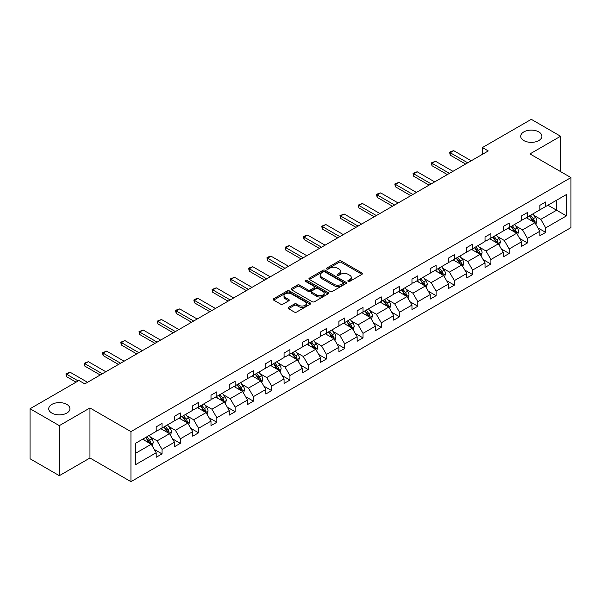 <?xml version="1.0" encoding="UTF-8"?>
<svg xmlns="http://www.w3.org/2000/svg" width="601" height="601" viewBox="0 0 601 601"><rect width="100%" height="100%" fill="white"/><g stroke="black" fill="none" stroke-linecap="round" stroke-linejoin="round"><path stroke-width="0.9" d="M66.824 404.405A10.6 6.123 0 0 0 55.269 403.083A10.6 6.123 0 0 0 48.726 408.74A10.6 6.123 0 0 0 51.836 413.067A10.6 6.123 0 0 0 63.383 414.389A10.6 6.123 0 0 0 69.926 408.74A10.6 6.123 0 0 0 66.824 404.405M538.804 131.912A10.6 6.123 0 0 0 527.25 130.59A10.6 6.123 0 0 0 520.706 136.239A10.6 6.123 0 0 0 523.809 140.574A10.6 6.123 0 0 0 535.363 141.896A10.6 6.123 0 0 0 541.907 136.239A10.6 6.123 0 0 0 538.804 131.912M348.167 281.366A1.134 0.654 0 0 0 349.782 281.366L361.99 274.311A1.623 0.939 0 0 0 362.471 273.65A1.623 0.939 0 0 0 361.99 272.989L341.3 261.044A1.623 0.939 0 0 0 339.002 261.044L326.786 268.091A1.134 0.654 0 0 0 326.456 268.557A1.134 0.654 0 0 0 326.786 269.023A1.134 0.654 0 0 0 328.394 269.023L329.979 268.106A5.199 3.005 0 0 1 337.334 268.106L339.062 269.105A5.199 3.005 0 0 1 340.587 271.231A5.199 3.005 0 0 1 339.062 273.35L337.477 274.266A1.134 0.654 0 0 0 337.146 274.732A1.134 0.654 0 0 0 337.477 275.198A1.134 0.654 0 0 0 339.092 275.198L340.669 274.281A5.199 3.005 0 0 1 348.024 274.281L349.752 275.281A5.199 3.005 0 0 1 351.277 277.399A5.199 3.005 0 0 1 349.752 279.525L348.167 280.434A1.134 0.654 0 0 0 347.836 280.9A1.134 0.654 0 0 0 348.167 281.366L348.167 280.434M288.533 307.366A1.623 0.939 0 0 0 288.059 308.028A1.623 0.939 0 0 0 288.533 308.696L294.34 312.047A1.623 0.939 0 0 0 296.639 312.047L310.206 304.211A1.623 0.939 0 0 0 310.679 303.55A1.623 0.939 0 0 0 310.206 302.889L289.509 290.944A1.623 0.939 0 0 0 287.21 290.944L273.65 298.772A1.623 0.939 0 0 0 273.17 299.433A1.623 0.939 0 0 0 273.65 300.102L280.659 304.151A1.623 0.939 0 0 0 282.958 304.151L288.765 300.8A1.623 0.939 0 0 0 289.239 300.132A1.623 0.939 0 0 0 288.765 299.471L285.287 297.465A4.35 2.509 0 0 1 284.018 295.684A4.35 2.509 0 0 1 286.7 293.363A4.35 2.509 0 0 1 291.44 293.912L305.06 301.777A4.35 2.509 0 0 1 306.337 303.55A4.35 2.509 0 0 1 303.648 305.871A4.35 2.509 0 0 1 298.907 305.323L296.639 304.016A1.623 0.939 0 0 0 294.34 304.016L288.533 307.366L288.533 308.696M89.955 407.959L59.326 425.643L30.05 408.74L30.05 458.773L59.326 475.676L89.955 457.992L130.943 481.664L130.943 431.623L89.955 407.959L89.955 457.992M560.583 171.608L560.583 136.239L529.962 153.924L570.95 177.588L130.943 431.623M560.583 136.239L531.307 119.336L482.408 147.568L482.408 154.329M30.05 408.74L78.949 380.508L84.801 383.889L488.267 150.949L482.408 147.568M330.092 291.402A1.623 0.939 0 0 0 332.391 291.402L345.958 283.574A1.623 0.939 0 0 0 346.431 282.913A1.623 0.939 0 0 0 345.958 282.245L325.261 270.3A1.623 0.939 0 0 0 322.962 270.3L309.402 278.128A1.623 0.939 0 0 0 308.922 278.796A1.623 0.939 0 0 0 309.402 279.457L330.092 291.402M305.886 281.614A1.134 0.654 0 0 1 307.043 281.771L328.056 293.904L314.518 301.725A1.623 0.939 0 0 1 312.219 301.725L291.523 289.78L291.523 288.45A1.623 0.939 0 0 0 291.049 289.119A1.623 0.939 0 0 0 291.523 289.78M291.523 288.45L297.33 285.099A1.623 0.939 0 0 1 299.629 285.099L308.02 289.945A1.623 0.939 0 0 0 310.319 289.945L314.173 287.721A1.623 0.939 0 0 0 314.646 287.06A1.623 0.939 0 0 0 314.173 286.392L305.436 281.351A1.134 0.654 0 0 1 305.098 280.885A1.134 0.654 0 0 1 305.804 280.276A1.134 0.654 0 0 1 307.043 280.419L328.078 292.567A1.623 0.939 0 0 1 328.559 293.228A1.623 0.939 0 0 1 328.078 293.897L328.078 292.567M59.326 425.643L59.326 475.676M135.458 443.358L156.185 431.39L156.185 426.86L162.037 423.48L162.037 428.01L174.455 420.843L174.455 416.313L180.308 412.932L180.308 417.462L192.726 410.295L192.726 405.765L198.578 402.377L198.578 406.915L210.996 399.74L210.996 395.21L216.848 391.829L216.848 396.36L229.266 389.193L229.266 384.663L235.119 381.282L235.119 385.812L247.537 378.645L247.537 374.115L253.389 370.734L253.389 375.264L265.807 368.097L265.807 363.567L271.66 360.187L271.66 364.717L284.078 357.55L284.078 353.02L289.93 349.639L289.93 354.169L302.348 347.002L302.348 342.472L308.2 339.092L308.2 343.622L320.611 336.455L320.611 331.925L326.471 328.544L326.471 333.074L338.881 325.907L338.881 321.377L344.741 317.997L344.741 322.527L357.152 315.36L357.152 310.83L363.012 307.449L363.012 311.979L375.422 304.812L375.422 300.282L381.282 296.902L381.282 301.432L393.693 294.265L393.693 289.735L399.552 286.354L399.552 290.884L411.963 283.717L411.963 279.187L417.823 275.806L417.823 280.336L430.233 273.17L430.233 268.632L436.093 265.251L436.093 269.789L448.504 262.614L448.504 258.084L454.364 254.704L454.364 259.234L466.774 252.067L466.774 247.537L472.634 244.156L472.634 248.686L485.045 241.519L485.045 236.989L490.904 233.609L490.904 238.139L503.315 230.972L503.315 226.442L509.175 223.061L509.175 227.591L521.585 220.424L521.585 215.894L527.445 212.514L527.445 217.044L539.856 209.877L539.856 205.347L545.708 201.966L545.708 206.496L566.442 194.529L566.442 215.894L545.708 227.862L545.708 232.392L539.856 235.772L539.856 231.242L527.445 238.409L527.445 242.939L521.585 246.32L521.585 241.79L509.175 248.957L509.175 253.487L503.315 256.867L503.315 252.337L490.904 259.504L490.904 264.042L485.045 267.422L485.045 262.885L472.634 270.059L472.634 274.589L466.774 277.97L466.774 273.44L454.364 280.607L454.364 285.137L448.504 288.518L448.504 283.988L436.093 291.154L436.093 295.684L430.233 299.065L430.233 294.535L417.823 301.702L417.823 306.232L411.963 309.613L411.963 305.083L399.552 312.25L399.552 316.78L393.693 320.16L393.693 315.63L381.282 322.797L381.282 327.327L375.422 330.708L375.422 326.178L363.012 333.345L363.012 337.875L357.152 341.255L357.152 336.725L344.741 343.892L344.741 348.422L338.881 351.803L338.881 347.273L326.471 354.44L326.471 358.97L320.611 362.35L320.611 357.82L308.2 364.987L308.2 369.517L302.348 372.898L302.348 368.368L289.93 375.535L289.93 380.065L284.078 383.446L284.078 378.915L271.66 386.082L271.66 390.612L265.807 393.993L265.807 389.463L253.389 396.63L253.389 401.167L247.537 404.548L247.537 400.018L235.119 407.185L235.119 411.715L229.266 415.096L229.266 410.566L216.848 417.733L216.848 422.263L210.996 425.643L210.996 421.113L198.578 428.28L198.578 432.81L192.726 436.191L192.726 431.661L180.308 438.828L180.308 443.358L174.455 446.738L174.455 442.208L162.037 449.375L162.037 453.905L156.185 457.286L156.185 452.756L135.458 464.723L135.458 443.358M130.943 481.664L570.95 227.629L570.95 177.588M160.865 428.686L169.535 433.689L157.124 440.856L150.34 436.942M157.124 440.856L162.037 449.375M169.535 433.689L174.455 442.208M156.185 430.308L157.124 430.849L162.037 428.01M179.136 418.138L187.805 423.142L175.394 430.308L168.611 426.394M175.394 430.308L180.308 438.828M187.805 423.142L192.726 431.661M174.455 419.761L175.394 420.302L180.308 417.462M197.406 407.591L206.075 412.594L193.657 419.761L186.881 415.847M193.657 419.761L198.578 428.28M206.075 412.594L210.996 421.113M192.726 409.213L193.657 409.754L198.578 406.915M215.676 397.036L224.346 402.046L211.928 409.213L205.151 405.299M211.928 409.213L216.848 417.733M224.346 402.046L229.266 410.566M210.996 398.658L211.928 399.199L216.848 396.36M233.947 386.488L242.616 391.491L230.198 398.658L223.422 394.752M230.198 398.658L235.119 407.185M242.616 391.491L247.537 400.018M229.266 388.111L230.198 388.652L235.119 385.812M252.217 375.941L260.887 380.944L248.468 388.111L241.692 384.197M248.468 388.111L253.389 396.63M260.887 380.944L265.807 389.463M247.537 377.563L248.468 378.104L253.389 375.264M270.488 365.393L279.157 370.396L266.739 377.563L259.963 373.649M266.739 377.563L271.66 386.082M279.157 370.396L284.078 378.915M265.807 367.016L266.739 367.557L271.66 364.717M288.758 354.845L297.427 359.849L285.009 367.016L278.233 363.102M285.009 367.016L289.93 375.535M297.427 359.849L302.348 368.368M284.078 356.468L285.009 357.009L289.93 354.169M307.028 344.298L315.698 349.301L303.28 356.468L296.503 352.554M303.28 356.468L308.2 364.987M315.698 349.301L320.611 357.82M302.348 345.921L303.28 346.461L308.2 343.622M325.299 333.75L333.968 338.754L321.55 345.921L314.774 342.007M321.55 345.921L326.471 354.44M333.968 338.754L338.881 347.273M320.611 335.373L321.55 335.914L326.471 333.074M343.569 323.203L352.239 328.206L339.82 335.373L333.044 331.459M339.82 335.373L344.741 343.892M352.239 328.206L357.152 336.725M338.881 324.825L339.82 325.366L344.741 322.527M361.84 312.655L370.509 317.659L358.091 324.825L351.315 320.911M358.091 324.825L363.012 333.345M370.509 317.659L375.422 326.178M357.152 314.278L358.091 314.819L363.012 311.979M380.11 302.108L388.779 307.111L376.361 314.278L369.585 310.364M376.361 314.278L381.282 322.797M388.779 307.111L393.693 315.63M375.422 303.73L376.361 304.271L381.282 301.432M398.38 291.56L407.05 296.563L394.632 303.73L387.855 299.816M394.632 303.73L399.552 312.25M407.05 296.563L411.963 305.083M393.693 293.183L394.632 293.724L399.552 290.884M416.651 281.013L425.313 286.016L412.902 293.183L406.126 289.269M412.902 293.183L417.823 301.702M425.313 286.016L430.233 294.535M411.963 282.635L412.902 283.176L417.823 280.336M434.921 270.465L443.583 275.468L431.172 282.635L424.396 278.721M431.172 282.635L436.093 291.154M443.583 275.468L448.504 283.988M430.233 272.088L431.172 272.629L436.093 269.789M453.192 259.91L461.853 264.913L449.443 272.088L442.667 268.174M449.443 272.088L454.364 280.607M461.853 264.913L466.774 273.44M448.504 261.533L449.443 262.074L454.364 259.234M471.462 249.362L480.124 254.366L467.713 261.533L460.937 257.626M467.713 261.533L472.634 270.059M480.124 254.366L485.045 262.885M466.774 250.985L467.713 251.526L472.634 248.686M489.732 238.815L498.394 243.818L485.984 250.985L479.207 247.071M485.984 250.985L490.904 259.504M498.394 243.818L503.315 252.337M485.045 240.438L485.984 240.978L490.904 238.139M508.003 228.267L516.665 233.271L504.254 240.438L497.47 236.524M504.254 240.438L509.175 248.957M516.665 233.271L521.585 241.79M503.315 229.89L504.254 230.431L509.175 227.591M526.273 217.72L534.935 222.723L522.524 229.89L515.741 225.976M522.524 229.89L527.445 238.409M534.935 222.723L539.856 231.242M521.585 219.342L522.524 219.883L527.445 217.044M547.939 205.211L556.601 210.215L540.795 219.342L534.011 215.428M540.795 219.342L545.708 227.862M566.442 215.894L556.601 210.215L556.601 200.208L566.442 194.529M539.856 208.795L540.795 209.336L545.708 206.496M135.458 453.364L151.264 444.237L142.595 439.233M151.264 444.237L156.185 452.756M537.925 227.899L545.708 232.392M519.655 238.447L527.445 242.939M501.384 248.994L509.175 253.487M483.114 259.542L490.904 264.042M464.843 270.089L472.634 274.589M446.573 280.637L454.364 285.137M428.303 291.185L436.093 295.684M410.032 301.732L417.823 306.232M391.762 312.28L399.552 316.78M373.491 322.827L381.282 327.327M355.221 333.382L363.012 337.875M336.951 343.93L344.741 348.422M318.68 354.477L326.471 358.97M300.41 365.025L308.2 369.517M282.139 375.572L289.93 380.065M263.869 386.12L271.66 390.612M245.599 396.668L253.389 401.167M227.328 407.215L235.119 411.715M209.065 417.763L216.848 422.263M190.795 428.31L198.578 432.81M172.525 438.858L180.308 443.358M154.254 449.405L162.037 453.905M348.625 281.531L349.752 280.877A5.199 3.005 0 0 0 351.277 278.751L351.277 277.399M340.587 271.231L340.587 272.584A5.199 3.005 0 0 1 339.062 274.702L337.935 275.356M361.99 272.989L361.99 274.311L341.3 262.397A1.623 0.939 0 0 0 339.002 262.397L327.245 269.18M345.936 283.589L325.261 271.652A1.623 0.939 0 0 0 322.962 271.652L309.425 279.473M343.081 283.371A1.134 0.654 0 0 0 343.419 282.913A1.134 0.654 0 0 0 343.081 282.447L324.923 271.96A1.134 0.654 0 0 0 323.308 271.96L321.64 272.922A5.199 3.005 0 0 0 320.123 275.048A5.199 3.005 0 0 0 321.64 277.166L334.058 284.341A5.199 3.005 0 0 0 341.413 284.341L343.081 283.371L343.081 284.724A1.134 0.654 0 0 0 343.419 284.265L343.419 282.913M320.123 275.048L320.123 276.4A5.199 3.005 0 0 0 321.64 278.518L321.64 277.166M343.081 284.724L341.413 285.693A5.199 3.005 0 0 1 334.058 285.693L321.64 278.518M291.545 289.795L297.33 286.452L297.33 285.099M314.646 287.06L314.646 288.412A1.623 0.939 0 0 1 314.173 289.073L310.319 291.297A1.623 0.939 0 0 1 308.02 291.297L299.629 286.452A1.623 0.939 0 0 0 297.33 286.452M316.727 294.971A4.35 2.509 0 0 0 321.467 295.519A4.35 2.509 0 0 0 324.149 293.198A4.35 2.509 0 0 0 322.88 291.425L318.079 288.653A1.623 0.939 0 0 0 315.78 288.653L311.927 290.876A1.623 0.939 0 0 0 311.453 291.538A1.623 0.939 0 0 0 311.927 292.199L316.727 294.971L316.727 296.323A4.35 2.509 0 0 0 321.467 296.871A4.35 2.509 0 0 0 324.149 294.55L324.149 293.198M311.453 291.538L311.453 292.89A1.623 0.939 0 0 0 311.927 293.551L311.927 292.199M316.727 296.323L311.927 293.551M306.337 303.55L306.337 304.902A4.35 2.509 0 0 1 303.648 307.224A4.35 2.509 0 0 1 298.907 306.675L296.639 305.368A1.623 0.939 0 0 0 294.34 305.368L288.555 308.704M284.018 295.684L284.018 297.037A4.35 2.509 0 0 0 285.287 298.817L285.287 297.465M288.743 300.808L285.287 298.817M310.206 302.889L310.206 304.211L289.509 292.296A1.623 0.939 0 0 0 287.21 292.296L273.673 300.109M535.829 224.263L536.903 221.153A4.387 2.532 -120 0 0 535.506 217.419L532.877 213.911M528.159 218.809L527.017 217.292M534.289 222.347L534.537 221.341A4.387 2.532 -120 0 0 533.275 218.704L530.645 215.196M529.549 215.827L532.441 219.688A2.239 1.292 60 0 1 532.847 220.372L534.537 221.341M529.241 216.007L531.87 219.515A4.387 2.532 60 0 1 532.967 221.589M467.713 162.818L450.239 152.729L450.239 155.163L449.593 152.353L451.351 151.339L453.755 150.701L471.229 160.79M465.602 164.035L450.239 155.163M453.755 150.701L450.239 152.729L449.593 152.353M517.559 234.811L518.633 231.701A4.387 2.532 -120 0 0 517.236 227.967L514.606 224.458M509.888 229.357L508.747 227.839M516.019 232.895L516.267 231.888A4.387 2.532 -120 0 0 515.004 229.251L512.375 225.743M511.278 226.374L514.171 230.236A2.239 1.292 60 0 1 514.576 230.919L516.267 231.888M510.97 226.554L513.6 230.063A4.387 2.532 60 0 1 514.696 232.136M499.288 245.366L500.363 242.248A4.387 2.532 -120 0 0 498.965 238.514L496.336 235.006M491.618 239.904L490.476 238.387M497.748 243.45L497.996 242.436A4.387 2.532 -120 0 0 496.742 239.799L494.112 236.291M493.008 236.922L495.9 240.783A2.239 1.292 60 0 1 496.306 241.467L497.996 242.436M492.7 237.102L495.329 240.61A4.387 2.532 60 0 1 496.426 242.684M449.443 173.366L431.969 163.277L431.969 165.711L431.323 162.901L435.485 161.248L452.959 171.338M447.332 174.583L431.969 165.711M435.485 161.248L431.969 163.277L431.323 162.901M431.172 183.914L413.698 173.824L413.698 176.258L413.052 173.449L414.81 172.434L417.214 171.796L434.688 181.885M429.061 185.131L413.698 176.258M417.214 171.796L413.698 173.824L413.052 173.449M481.018 255.913L482.092 252.803A4.387 2.532 -120 0 0 480.695 249.062L478.065 245.554M473.348 250.452L472.206 248.934M479.478 253.998L479.726 252.983A4.387 2.532 -120 0 0 478.471 250.347L475.842 246.838M474.737 247.469L477.63 251.338A2.239 1.292 60 0 1 478.035 252.014L479.726 252.983M474.429 247.65L477.059 251.158A4.387 2.532 60 0 1 478.156 253.231M412.902 194.461L395.428 184.372L395.428 186.806L394.782 184.004L398.944 182.343L416.418 192.433M410.791 195.678L395.428 186.806M398.944 182.343L395.428 184.372L394.782 184.004M462.747 266.461L463.822 263.351A4.387 2.532 -120 0 0 462.424 259.609L459.795 256.101M455.077 261.007L453.935 259.482M461.207 264.545L461.455 263.538A4.387 2.532 -120 0 0 460.201 260.894L457.571 257.386M456.467 258.017L459.359 261.886A2.239 1.292 60 0 1 459.773 262.562L461.455 263.538M456.167 258.197L458.796 261.705A4.387 2.532 60 0 1 459.885 263.779M394.632 205.009L377.158 194.919L377.158 197.353L376.511 194.551L378.269 193.537L380.673 192.891L398.147 202.98M392.521 206.226L377.158 197.353M380.673 192.891L377.158 194.919L376.511 194.551M444.477 277.008L445.551 273.898A4.387 2.532 -120 0 0 444.154 270.157L441.525 266.649M436.807 271.554L435.665 270.029M442.937 275.093L443.185 274.086A4.387 2.532 -120 0 0 441.93 271.442L439.301 267.933M438.197 268.572L441.089 272.433A2.239 1.292 60 0 1 441.502 273.109L443.185 274.086M437.896 268.745L440.525 272.253A4.387 2.532 60 0 1 441.615 274.326M376.361 215.556L358.887 205.467L358.887 207.901L358.241 205.099L362.403 203.439L379.877 213.528M374.25 216.773L358.887 207.901M362.403 203.439L358.887 205.467L358.241 205.099M426.207 287.556L427.281 284.446A4.387 2.532 -120 0 0 425.884 280.705L423.254 277.196M418.536 282.102L417.394 280.577M424.667 285.64L424.915 284.634A4.387 2.532 -120 0 0 423.66 281.989L421.031 278.481M419.926 279.119L422.826 282.981A2.239 1.292 60 0 1 423.232 283.657L424.915 284.634M419.626 279.292L422.255 282.801A4.387 2.532 60 0 1 423.344 284.874M358.091 226.104L340.617 216.014L340.617 218.448L339.971 215.646L344.133 213.986L361.607 224.075M355.98 227.321L340.617 218.448M344.133 213.986L340.617 216.014L339.971 215.646M407.936 298.104L409.011 294.993A4.387 2.532 -120 0 0 407.613 291.252L404.984 287.744M400.266 292.649L399.124 291.124M406.396 296.188L406.644 295.181A4.387 2.532 -120 0 0 405.39 292.537L402.76 289.028M401.656 289.667L404.556 293.528A2.239 1.292 60 0 1 404.961 294.205L406.644 295.181M401.355 289.84L403.985 293.348A4.387 2.532 60 0 1 405.074 295.422M339.82 236.651L322.346 226.562L322.346 228.996L321.7 226.194L325.862 224.534L343.336 234.623M337.717 237.868L322.346 228.996M325.862 224.534L322.346 226.562L321.7 226.194M389.666 308.651L390.74 305.541A4.387 2.532 -120 0 0 389.343 301.8L386.713 298.291M381.996 303.197L380.854 301.672M388.126 306.735L388.374 305.729A4.387 2.532 -120 0 0 387.119 303.084L384.49 299.576M383.385 300.215L386.285 304.076A2.239 1.292 60 0 1 386.691 304.752L388.374 305.729M383.085 300.387L385.714 303.896A4.387 2.532 60 0 1 386.804 305.969M321.55 247.199L304.076 237.11L304.076 239.544L303.437 236.741L305.188 235.727L307.592 235.081L325.066 245.17M319.447 248.416L304.076 239.544M307.592 235.081L304.076 237.11L303.437 236.741M371.395 319.199L372.47 316.088A4.387 2.532 -120 0 0 371.072 312.355L368.443 308.839M363.725 313.745L362.591 312.219M369.855 317.283L370.103 316.276A4.387 2.532 -120 0 0 368.849 313.639L366.219 310.124M365.115 310.762L368.015 314.623A2.239 1.292 60 0 1 368.421 315.3L370.103 316.276M364.815 310.935L367.444 314.451A4.387 2.532 60 0 1 368.533 316.517M303.28 257.746L285.806 247.665L285.806 250.099L285.167 247.289L286.917 246.275L289.321 245.636L306.795 255.718M301.176 258.963L285.806 250.099M289.321 245.636L285.806 247.665L285.167 247.289M353.125 329.746L354.199 326.636A4.387 2.532 -120 0 0 352.802 322.902L350.173 319.386M345.455 324.292L344.32 322.767M351.585 327.83L351.833 326.824A4.387 2.532 -120 0 0 350.578 324.187L347.949 320.671M346.845 321.31L349.744 325.171A2.239 1.292 60 0 1 350.15 325.855L351.833 326.824M346.544 321.482L349.173 324.998A4.387 2.532 60 0 1 350.263 327.072M285.009 268.294L267.535 258.212L267.535 260.646L266.897 257.837L268.647 256.822L271.051 256.184L288.525 266.266M282.906 269.511L267.535 260.646M271.051 256.184L267.535 258.212L266.897 257.837M334.855 340.294L335.936 337.184A4.387 2.532 -120 0 0 334.532 333.45L331.902 329.934M327.184 334.84L326.05 333.322M333.315 338.378L333.563 337.371A4.387 2.532 -120 0 0 332.308 334.734L329.679 331.219M328.582 331.857L331.474 335.719A2.239 1.292 60 0 1 331.88 336.402L333.563 337.371M328.274 332.03L330.903 335.546A4.387 2.532 60 0 1 331.992 337.619M266.739 278.849L249.265 268.76L249.265 271.194L248.626 268.384L250.377 267.37L252.781 266.731L270.255 276.821M264.635 280.066L249.265 271.194M252.781 266.731L249.265 268.76L248.626 268.384M316.584 350.841L317.666 347.731A4.387 2.532 -120 0 0 316.261 343.997L313.632 340.489M308.914 345.387L307.78 343.87M315.044 348.926L315.292 347.919A4.387 2.532 -120 0 0 314.038 345.282L311.408 341.774M310.311 342.405L313.204 346.266A2.239 1.292 60 0 1 313.609 346.95L315.292 347.919M310.003 342.585L312.633 346.093A4.387 2.532 60 0 1 313.722 348.167M248.468 289.397L230.994 279.307L230.994 281.741L230.356 278.932L234.51 277.279L251.984 287.368M246.365 290.614L230.994 281.741M234.51 277.279L230.994 279.307L230.356 278.932M298.314 361.389L299.396 358.279A4.387 2.532 -120 0 0 297.991 354.545L295.361 351.037M290.644 355.935L289.509 354.417M296.781 359.473L297.022 358.466A4.387 2.532 -120 0 0 295.767 355.83L293.138 352.321M292.041 352.952L294.933 356.814A2.239 1.292 60 0 1 295.339 357.497L297.022 358.466M291.733 353.133L294.362 356.641A4.387 2.532 60 0 1 295.452 358.714M230.198 299.944L212.724 289.855L212.724 292.289L212.085 289.479L216.24 287.826L233.714 297.916M228.095 301.161L212.724 292.289M216.24 287.826L212.724 289.855L212.085 289.479M280.043 371.936L281.125 368.826A4.387 2.532 -120 0 0 279.72 365.092L277.091 361.584M272.373 366.482L271.239 364.965M278.511 370.021L278.751 369.014A4.387 2.532 -120 0 0 277.497 366.377L274.867 362.869M273.771 363.5L276.663 367.361A2.239 1.292 60 0 1 277.069 368.045L278.751 369.014M273.463 363.68L276.092 367.188A4.387 2.532 60 0 1 277.189 369.262M211.928 310.492L194.461 300.402L194.461 302.836L193.815 300.027L195.573 299.013L197.969 298.374L215.443 308.463M209.824 311.709L194.461 302.836M197.969 298.374L194.461 300.402L193.815 300.027M261.773 382.491L262.855 379.381A4.387 2.532 -120 0 0 261.45 375.64L258.821 372.132M254.11 377.03L252.968 375.512M260.241 380.576L260.481 379.562A4.387 2.532 -120 0 0 259.226 376.925L256.597 373.416M255.5 374.047L258.392 377.916A2.239 1.292 60 0 1 258.798 378.592L260.481 379.562M255.192 374.228L257.821 377.736A4.387 2.532 60 0 1 258.918 379.809M193.657 321.039L176.191 310.95L176.191 313.384L175.545 310.574L177.303 309.56L179.699 308.922L197.173 319.011M191.554 322.256L176.191 313.384M179.699 308.922L176.191 310.95L175.545 310.574M243.503 393.039L244.584 389.929A4.387 2.532 -120 0 0 243.18 386.188L240.55 382.679M235.84 387.577L234.698 386.06M241.97 391.123L242.211 390.117A4.387 2.532 -120 0 0 240.956 387.472L238.327 383.964M237.23 384.595L240.122 388.464A2.239 1.292 60 0 1 240.528 389.14L242.211 390.117M236.922 384.775L239.551 388.284A4.387 2.532 60 0 1 240.648 390.357M175.394 331.587L157.92 321.497L157.92 323.931L157.274 321.129L161.429 319.469L178.903 329.558M173.283 332.804L157.92 323.931M161.429 319.469L157.92 321.497L157.274 321.129M225.232 403.587L226.314 400.476A4.387 2.532 -120 0 0 224.909 396.735L222.28 393.227M217.57 398.132L216.428 396.607M223.7 401.671L223.94 400.664A4.387 2.532 -120 0 0 222.686 398.02L220.056 394.511M218.959 395.142L221.852 399.011A2.239 1.292 60 0 1 222.257 399.688L223.94 400.664M218.651 395.323L221.281 398.831A4.387 2.532 60 0 1 222.378 400.905M157.124 342.134L139.65 332.045L139.65 334.479L139.004 331.677L143.158 330.017L160.632 340.106M155.013 343.351L139.65 334.479M143.158 330.017L139.65 332.045L139.004 331.677M206.962 414.134L208.044 411.024A4.387 2.532 -120 0 0 206.639 407.283L204.009 403.774M199.299 408.68L198.157 407.155M205.429 412.218L205.67 411.212A4.387 2.532 -120 0 0 204.415 408.567L201.786 405.059M200.689 405.698L203.581 409.559A2.239 1.292 60 0 1 203.987 410.235L205.67 411.212M200.381 405.87L203.01 409.379A4.387 2.532 60 0 1 204.107 411.452M138.854 352.682L121.379 342.593L121.379 345.027L120.733 342.224L124.888 340.564L142.362 350.653M136.743 353.899L121.379 345.027M124.888 340.564L121.379 342.593L120.733 342.224M188.699 424.682L189.773 421.571A4.387 2.532 -120 0 0 188.368 417.83L185.739 414.322M181.029 419.228L179.887 417.703M187.159 422.766L187.399 421.759A4.387 2.532 -120 0 0 186.145 419.115L183.515 415.607M182.419 416.245L185.311 420.107A2.239 1.292 60 0 1 185.717 420.783L187.399 421.759M182.111 416.418L184.74 419.926A4.387 2.532 60 0 1 185.837 422M120.583 363.229L103.109 353.14L103.109 355.574L102.463 352.772L106.617 351.112L124.091 361.201M118.472 364.446L103.109 355.574M106.617 351.112L103.109 353.14L102.463 352.772M170.429 435.229L171.503 432.119A4.387 2.532 -120 0 0 170.098 428.378L167.469 424.869M162.758 429.775L161.616 428.25M168.889 433.313L169.129 432.307A4.387 2.532 -120 0 0 167.874 429.662L165.245 426.154M164.148 426.793L167.04 430.654A2.239 1.292 60 0 1 167.446 431.33L169.129 432.307M163.84 426.965L166.469 430.474A4.387 2.532 60 0 1 167.566 432.547M102.313 373.777L84.839 363.688L84.839 366.122L84.193 363.32L88.347 361.659L105.821 371.749M100.202 374.994L84.839 366.122M88.347 361.659L84.839 363.688L84.193 363.32M152.158 445.777L153.232 442.667A4.387 2.532 -120 0 0 151.835 438.925L149.198 435.417M144.488 440.323L143.346 438.798M150.618 443.861L150.866 442.854A4.387 2.532 -120 0 0 149.604 440.21L146.975 436.702M145.878 437.34L148.77 441.202A2.239 1.292 60 0 1 149.176 441.878L150.866 442.854M145.57 437.513L148.199 441.029A4.387 2.532 60 0 1 149.296 443.095M78.183 380.944L66.568 374.235L66.568 376.669L65.922 373.867L70.077 372.207L87.551 382.296M76.079 382.161L66.568 376.669M70.077 372.207L66.568 374.235L65.922 373.867M349.752 280.877L349.752 279.525M337.477 275.198L337.477 274.266M339.062 274.702L339.062 273.35M326.786 269.023L326.786 268.091M339.002 262.397L339.002 261.044M341.3 262.397L341.3 261.044M309.402 279.457L309.402 278.128M322.962 271.652L322.962 270.3M325.261 271.652L325.261 270.3M345.958 283.574L345.958 282.245M334.058 285.693L334.058 284.341M341.413 285.693L341.413 284.341M299.629 286.452L299.629 285.099M308.02 291.297L308.02 289.945M310.319 291.297L310.319 289.945M314.173 289.073L314.173 287.721M307.043 281.771L307.043 280.419M294.34 305.368L294.34 304.016M296.639 305.368L296.639 304.016M298.907 306.675L298.907 305.323M288.765 300.8L288.765 299.471M273.65 300.102L273.65 298.772M287.21 292.296L287.21 290.944M289.509 292.296L289.509 290.944M534.62 222.543L536.873 221.243M533.275 218.704L535.506 217.419M530.623 220.236L531.87 219.515M516.349 233.09L518.603 231.791M515.004 229.251L517.236 227.967M512.352 230.784L513.6 230.063M498.079 243.638L500.332 242.338M496.742 239.799L498.965 238.514M494.082 241.332L495.329 240.61M479.808 254.185L482.062 252.886M478.471 250.347L480.695 249.062M475.812 251.879L477.059 251.158M461.538 264.733L463.792 263.433M460.201 260.894L462.424 259.609M457.541 262.427L458.796 261.705M443.268 275.281L445.521 273.981M441.93 271.442L444.154 270.157M439.271 272.974L440.525 272.253M424.997 285.828L427.251 284.528M423.66 281.989L425.884 280.705M421 283.522L422.255 282.801M406.727 296.376L408.988 295.076M405.39 292.537L407.613 291.252M402.738 294.069L403.985 293.348M388.456 306.931L390.718 305.624M387.119 303.084L389.343 301.8M384.467 304.617L385.714 303.896M370.193 317.478L372.447 316.171M368.849 313.639L371.072 312.355M366.197 315.164L367.444 314.451M351.923 328.026L354.177 326.719M350.578 324.187L352.802 322.902M347.926 325.719L349.173 324.998M333.653 338.573L335.906 337.266M332.308 334.734L334.532 333.45M329.656 336.267L330.903 335.546M315.382 349.121L317.636 347.821M314.038 345.282L316.261 343.997M311.386 346.815L312.633 346.093M297.112 359.668L299.366 358.369M295.767 355.83L297.991 354.545M293.115 357.362L294.362 356.641M278.841 370.216L281.095 368.916M277.497 366.377L279.72 365.092M274.845 367.91L276.092 367.188M260.571 380.764L262.825 379.464M259.226 376.925L261.45 375.64M256.574 378.457L257.821 377.736M242.301 391.311L244.554 390.011M240.956 387.472L243.18 386.188M238.304 389.005L239.551 388.284M224.03 401.859L226.284 400.559M222.686 398.02L224.909 396.735M220.034 399.552L221.281 398.831M205.76 412.406L208.014 411.107M204.415 408.567L206.639 407.283M201.763 410.1L203.01 409.379M187.489 422.954L189.743 421.654M186.145 419.115L188.368 417.83M183.493 420.647L184.74 419.926M169.219 433.501L171.473 432.202M167.874 429.662L170.098 428.378M165.222 431.195L166.469 430.474M150.949 444.056L153.202 442.749M149.604 440.21L151.835 438.925M146.952 441.743L148.199 441.029"/></g></svg>
